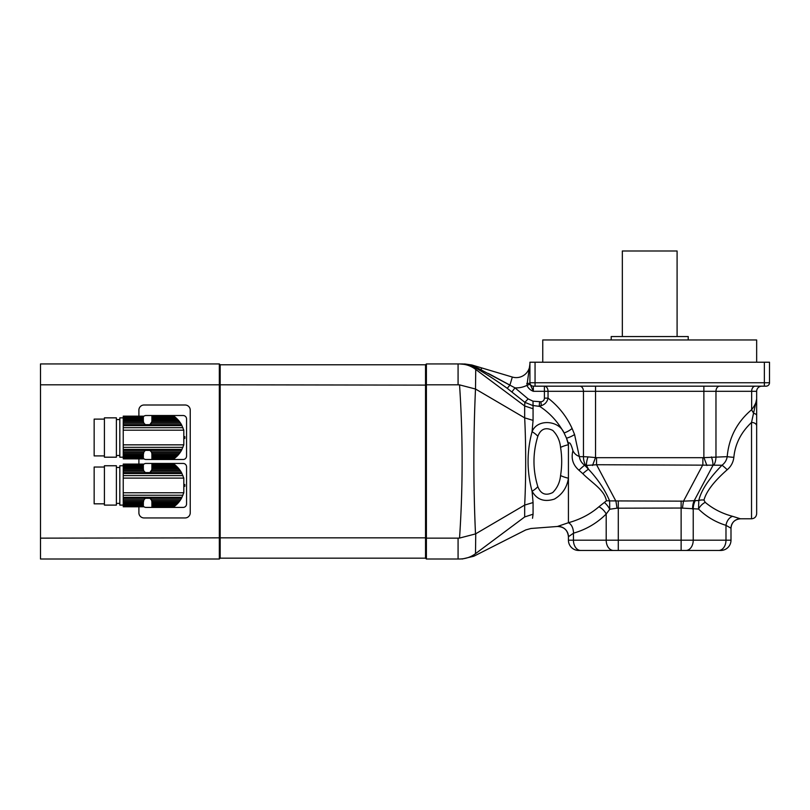 <?xml version="1.0" encoding="UTF-8"?>
<svg xmlns="http://www.w3.org/2000/svg" width="810" height="810" viewBox="0 0 810 810"><rect width="100%" height="100%" fill="white"/><g stroke="black" fill="none" stroke-linecap="round" stroke-linejoin="round"><path stroke-width="1.21" d="M176.033 505.075L151.905 505.075L151.905 504.296L176.874 504.296L174.636 506.24L151.905 505.754L151.905 506.594L173.917 506.776L174.636 506.24L151.905 506.24M173.867 506.807L151.905 506.776L174.16 506.594M151.905 505.075L151.905 505.754M176.874 504.296L177.835 503.314L151.905 503.314L151.905 504.296M177.835 503.314L178.757 502.271L151.905 502.271L151.905 503.314M178.757 502.271L179.739 501.005L151.794 501.005L151.905 502.271M123.241 506.776L143.35 506.807L123.241 506.776L143.35 506.594L123.241 506.24L143.35 505.754L143.35 505.075L123.241 505.075L123.241 504.296L143.35 504.296L143.35 503.314L123.241 503.314L123.241 502.271L143.35 502.271L143.967 499.719L145.395 498.292L149.86 498.292L151.278 499.719L180.63 499.719L179.739 501.005M151.278 499.719L151.794 501.005M180.63 499.719L181.481 498.292L149.86 498.292A4.283 4.283 0 0 1 151.845 501.218L151.845 501.218M151.845 469.638L151.845 469.638A4.283 4.283 0 0 1 151.794 469.861L149.86 472.564L145.395 472.564L143.967 471.136L123.241 471.136L123.241 502.271M184.822 484.512A20.28 20.28 0 0 1 184.822 486.344M177.835 467.552L176.033 465.791L151.905 465.791L151.905 467.552L177.835 467.552L178.757 468.595L151.905 468.595L151.794 469.861L179.739 469.861L180.63 471.136L151.278 471.136A4.283 4.283 0 0 1 149.86 472.564L181.481 472.564L180.63 471.136M176.874 466.56L151.905 466.56M176.033 465.791L175.244 465.102L151.905 465.102L151.905 465.791M151.905 464.616L173.917 464.079L175.244 465.102L151.905 465.102M174.16 464.262L151.905 464.262M173.867 464.049L151.905 464.079M179.739 469.861L178.757 468.595M151.905 468.595L151.905 467.552M123.241 465.75L119.819 465.75L119.819 505.106L123.241 505.106L123.241 505.754M143.35 466.56L123.241 466.56L123.241 465.791L143.35 465.791L143.35 467.552L123.241 467.552L123.241 471.136M143.35 465.791L143.35 465.102L123.241 465.102L123.241 465.791M123.241 465.102L143.35 465.102M143.35 464.616L123.241 464.616M123.241 464.262L143.35 464.262M143.35 464.079L123.241 464.079M143.35 504.296L143.35 505.075M123.241 503.314L123.241 504.296M143.35 502.271L143.35 503.314M143.451 501.005L123.241 501.005M143.967 499.719L123.241 499.719M181.481 472.564L183.809 478.102L183.809 492.753L181.481 498.292M143.967 471.136L143.451 469.861L123.241 469.861M143.451 469.861L143.35 468.595L123.241 468.595M143.35 467.552L143.35 468.595M123.241 466.56L123.241 467.552M116.397 465.75L116.397 505.106L104.419 505.106L104.419 465.75L116.397 465.75M104.419 503.83L94.152 503.83L94.152 467.036L104.419 467.036M143.35 464.697A3.422 3.422 0 0 1 146.002 463.442L183.131 463.442A3.422 3.422 0 0 1 186.553 466.864L186.553 503.992A3.422 3.422 0 0 1 183.131 507.414L146.002 507.414A3.422 3.422 0 0 1 143.35 506.159M176.033 457.154L151.905 457.154L151.905 456.384L176.874 456.384L174.636 458.328L151.905 457.842L151.905 458.683L173.917 458.855L174.636 458.328L151.905 458.328M173.867 458.895L151.905 458.855L174.16 458.683M151.905 457.154L151.905 457.842M176.874 456.384L177.835 455.392L151.905 455.392L151.905 456.384M177.835 455.392L178.757 454.349L151.905 454.349L151.905 455.392M178.757 454.349L179.739 453.084L151.794 453.084L151.905 454.349M123.241 458.855L143.35 458.895L123.241 458.855L143.35 458.683L123.241 458.328L143.35 457.842L143.35 457.154L123.241 457.154L123.241 456.384L143.35 456.384L143.35 455.392L123.241 455.392L123.241 454.349L143.35 454.349L143.967 451.808L145.395 450.38L149.86 450.38L151.278 451.808L180.63 451.808L179.739 453.084M151.278 451.808L151.794 453.084M180.63 451.808L181.481 450.38L149.86 450.38A4.283 4.283 0 0 1 151.845 453.306L151.845 453.306M151.845 421.726L151.845 421.726A4.283 4.283 0 0 1 151.794 421.939L149.86 424.653L145.395 424.653L143.967 423.225L123.241 423.225L123.241 454.349M184.822 436.6A20.28 20.28 0 0 1 184.822 438.433M177.835 419.631L176.033 417.869L151.905 417.869L151.905 419.631L177.835 419.631L178.757 420.673L151.905 420.673L151.794 421.939L179.739 421.939L180.63 423.225L151.278 423.225A4.283 4.283 0 0 1 149.86 424.653L181.481 424.653L180.63 423.225M176.874 418.649L151.905 418.649M176.033 417.869L175.244 417.19L151.905 417.19L151.905 417.869M151.905 416.704L173.917 416.168L175.244 417.19L151.905 417.19M174.16 416.34L151.905 416.34M173.917 416.168L151.905 416.168L173.867 416.137M179.739 421.939L178.757 420.673M151.905 420.673L151.905 419.631M143.35 417.869L143.35 417.19L123.241 417.19L123.241 417.869L143.35 417.869L143.35 418.649L123.241 418.649L123.241 417.869L119.819 417.839L119.819 457.194L123.241 457.194M123.241 417.19L143.35 417.18M143.35 416.704L123.241 416.704M123.241 416.34L143.35 416.34M143.35 416.168L123.241 416.137L143.35 416.168M123.241 457.154L123.241 457.842M143.35 456.384L143.35 457.154M123.241 455.392L123.241 456.384M143.35 454.349L143.35 455.392M143.451 453.084L123.241 453.084M143.967 451.808L123.241 451.808M181.481 424.653L183.809 430.191L183.809 444.842L181.481 450.38M123.241 423.225L123.241 421.939L143.451 421.939L143.35 420.673L123.241 420.673L123.241 421.939M143.967 423.225L143.451 421.939M123.241 420.673L123.241 419.631L143.35 419.631L143.35 420.673M143.35 419.631L143.35 418.649M123.241 418.649L123.241 419.631M116.397 417.839L116.397 457.194L104.419 457.194L104.419 417.839L116.397 417.839M104.419 455.908L94.152 455.908L94.152 419.114L104.419 419.114M143.35 416.785A3.422 3.422 0 0 1 146.002 415.52L183.131 415.52A3.422 3.422 0 0 1 186.553 418.942L186.553 456.081A3.422 3.422 0 0 1 183.131 459.503L146.002 459.503A3.422 3.422 0 0 1 143.35 458.247M426.394 559.011L425.533 558.161L220.178 558.161L220.178 537.84L40.5 538.144L40.5 559.011L219.328 559.011L219.328 384.801L425.533 385.104L425.533 364.783L425.533 385.104L426.394 384.801L426.394 363.933L425.533 364.783L220.178 364.783L220.178 537.84L425.533 537.84L425.533 385.104L425.533 558.161L425.533 537.84L426.394 538.144L426.394 559.011L458.075 559.011L458.075 538.144L459.543 538.073C462.976 487.002 462.976 435.942 459.543 384.871L458.075 384.801L458.075 363.933L459.543 363.933C465.649 364.065 470.964 365.857 475.5 369.289L524.667 405.982L524.86 402.337L507.242 388.314C496.216 380.366 485.2 373.319 474.174 367.163L475.176 368.661M458.075 384.801L426.394 384.801L426.394 538.144L458.075 538.144M426.394 363.933L458.075 363.933M459.543 538.073L475.5 533.922L524.667 505.086C526.034 478.842 526.024 444.012 524.667 417.859L533.071 420.38L532.069 431.73C537.05 418.679 558.799 420.036 564.074 432.965C557.918 421.828 549.808 412.968 539.733 406.407L532.636 405.466L524.86 402.337L528.12 398.884L533.021 401.183L540.908 401.77C543.105 401.507 544.269 400.282 544.411 398.125L544.411 391.311L533.344 391.311C530.337 390.147 528.201 388.172 526.925 385.368L529.922 363.933A13.689 13.689 0 0 1 512.325 377.045L481.636 367.902L481.059 369.836L477.657 368.054M459.543 384.871L475.5 389.023C473.324 437.319 473.324 485.615 475.5 533.922M475.743 533.78L475.5 553.655C470.964 557.088 465.649 558.88 459.543 559.011C462.976 559.011 462.976 559.011 459.543 559.011L458.075 559.011M475.743 369.471L475.5 389.023M459.543 363.933L471.035 364.996L481.059 369.836C479.004 368.844 471.4 365.3 474.174 367.163A25.667 25.657 -90 0 0 461.71 363.933L459.543 363.933M475.743 389.164L524.667 417.859L524.667 405.982M475.743 553.473L524.678 516.952L533.071 514.198C530.287 533.142 530.287 533.142 533.071 514.198L532.524 518.279M524.678 516.952L524.678 505.075L533.071 502.565L533.071 514.198M475.5 553.655C473.324 557.108 473.324 557.108 475.5 553.655M524.667 516.962C526.024 534.185 526.024 534.185 524.667 516.962M475.126 368.58L474.69 367.872M476.401 367.406L474.427 366.434M473.567 366.029L471.248 365.077M461.578 363.933A25.667 25.657 -90 0 1 474.275 367.294L474.174 367.163M481.636 367.902L471.906 364.996L464.575 363.933M598.924 506.766A10.267 5.923 -135.1 0 1 606.194 514.016C596.96 523.189 586.096 529.568 573.581 533.142L568.428 536.716A10.267 10.267 180 0 0 557.381 526.48L568.478 522.703C580.203 519.473 590.348 514.158 598.924 506.766L606.406 500.813C604.523 489.817 591.583 482.618 582.815 473.678L578.968 470.235C572.923 464.95 570.918 458.47 572.933 450.805C572.326 448.527 570.149 440.599 568.428 443.414L566.524 438.21L568.428 444.731L568.428 478.214C566.96 487.529 562.272 494.495 554.364 499.102C544.259 502.301 536.827 499.669 532.069 491.214C526.743 471.369 526.743 451.534 532.069 431.73A10.267 4.283 -146.3 0 1 537.84 436.276C532.686 453.084 532.686 469.871 537.84 486.658C540.746 494.049 545.717 496.003 552.734 492.531C557.29 487.944 559.902 482.284 560.56 475.541C562.069 466.155 562.069 456.779 560.56 447.403C559.892 440.64 557.29 434.98 552.754 430.424C545.727 426.931 540.756 428.885 537.84 436.276M537.84 486.658A10.267 4.283 -33.7 0 1 532.069 491.214L533.071 502.565M524.678 405.992L533.071 408.746L533.071 420.38M533.021 401.183L533.071 408.746M481.059 369.836L514.998 387.858L528.12 398.884M511.981 391.827L514.998 387.858A23.956 23.956 0 0 0 526.925 385.368L530.135 384.224L533.344 391.311L533.344 386.178A3.422 3.422 0 0 1 529.922 382.755L529.922 382.968A3.422 0.516 0 0 1 526.773 383.484M507.242 388.314L509.915 385.115L488.339 373.44M471.906 364.996A10.267 3.817 106.6 0 0 471.035 364.996M560.56 475.541A10.267 2.41 -165.3 0 0 568.428 478.214L568.428 522.612M574.563 434.504A10.267 3.291 160.3 0 1 566.524 438.21L564.074 432.965A10.267 3.928 155.6 0 0 572.103 428.439L574.563 434.504L579.342 456.668C579.899 460.191 581.671 463.047 584.638 465.224A10.267 1.002 -44.8 0 0 578.968 470.235M560.56 447.403A10.267 2.41 -14.7 0 1 568.428 444.731L568.428 443.414M539.733 406.407A10.267 6.389 127.3 0 0 541.313 405.638L539.217 406.053L539.602 401.78M579.342 456.668L583.453 456.668L583.453 391.311L544.411 391.311L544.411 386.178A5.133 3.635 -90 0 1 548.046 391.311L548.046 398.125C547.246 401.922 544.998 404.433 541.313 405.638L540.908 401.77M544.411 398.125L548.046 398.125C558.546 406.276 566.565 416.38 572.103 428.439M573.581 533.142C573.247 527.887 571.546 524.414 568.478 522.703M529.922 382.968L529.922 362.222L535.056 362.222L535.056 382.755L769.5 382.755A3.422 3.422 0 0 1 766.078 386.178L533.344 386.178A3.422 3.422 0 0 1 529.922 382.755L535.056 382.755L535.056 386.178M572.933 450.805C574.412 453.62 576.467 455.463 579.089 456.324M582.815 473.678A10.267 1.438 136.8 0 1 588.485 469.213C598.074 479.49 605.121 490.05 609.616 500.894L609.738 509.247L606.194 514.016L606.194 540.189L618.293 540.189L618.293 550.456L578.694 550.456A10.267 10.267 0 0 1 568.428 540.189L568.428 536.716L568.428 540.189L606.194 540.189A10.267 7.26 90 0 0 613.453 550.456L580.699 550.456A10.267 7.26 90 0 1 573.439 540.189L573.439 533.385M606.406 500.813A10.267 6.267 173.3 0 1 609.616 500.894L683.508 501.157L698.777 500.499C701.146 490.404 708.892 478.639 722.014 465.224C724.909 463.016 726.631 460.171 727.198 456.668C728.909 437.653 737.059 421.99 751.65 409.688C754.819 405.608 756.489 402.033 756.662 398.955L756.662 513.661C756.358 516.78 754.647 518.491 751.528 518.795L751.528 422.445L756.662 398.955L756.662 391.311A5.133 5.133 0 0 1 761.795 386.178A5.133 5.133 0 0 0 756.662 391.311L715.969 391.311A5.133 3.635 90 0 1 719.594 386.178M604.604 502.666A10.267 4.404 -124.6 0 1 609.738 509.247L616.967 508.194A13.689 1.053 82.6 0 0 615.914 501.157L596.555 464.727L586.491 465.446A13.689 5.589 -65.8 0 1 588.019 456.901L596.555 457.68L702.867 457.68L727.198 456.668A9.416 0.678 -175.9 0 0 733.85 457.346C733.263 462.328 731.045 466.459 727.218 469.739C714.066 481.292 706.32 491.397 703.971 500.053L705.216 502.342C712.972 508.872 722.115 513.54 732.635 516.334L740.411 518.795C734.69 519.362 731.551 522.49 730.995 528.211L730.995 540.189L730.995 528.211L725.983 525.336C715.534 522.126 706.391 516.699 698.564 509.055L698.777 500.499A9.416 6.247 -167.5 0 1 703.971 500.053M532.686 389.418L532.393 388.648M530.975 385.955L530.135 384.224M769.5 382.755L769.5 362.222L535.056 362.222M585.579 465.224L584.638 465.224L588.485 469.213L586.491 465.446L585.579 465.224A13.689 9.68 -90 0 1 583.453 456.668L588.019 456.901M705.216 502.342A9.416 5.468 134.5 0 0 698.564 509.055L681.129 508.042L616.967 508.194M592.515 465.497L595.553 457.478L595.553 391.311L583.453 391.311A5.133 3.635 90 0 0 579.828 386.178M727.218 469.739A9.416 0.972 -135.4 0 0 722.014 465.224L596.555 464.727L596.555 457.68M618.293 501.005L618.293 540.189L681.129 540.189L681.129 550.456L718.723 550.456L618.293 550.456M720.728 550.456L718.723 550.456A10.267 7.26 -90 0 0 725.983 540.189L730.995 540.189A10.267 10.267 0 0 1 720.728 550.456M756.662 457.478L756.662 391.311M756.662 457.68L756.662 461.548M682.455 508.194A13.689 1.053 97.4 0 1 683.508 501.157L702.867 464.727L702.867 457.68M706.907 465.497L703.87 457.478L703.87 386.178M756.662 425.938A5.133 3.493 180 0 0 751.528 422.445C741.008 432.378 735.115 444.022 733.85 457.346M756.662 415.49A5.133 2.308 180 0 0 753.928 413.444A9.416 5.771 -129.1 0 1 751.65 409.688L751.65 391.311A5.133 3.635 90 0 1 755.284 386.178M692.641 509.095A13.689 9.183 85.4 0 1 694.281 500.55L712.932 465.446A13.689 5.589 -114.2 0 0 711.403 456.901M730.995 528.211L730.995 528.211A9.416 9.416 180 0 1 740.411 518.795L751.528 518.795M681.129 501.005L681.129 540.189L725.983 540.189L725.983 525.336A9.416 6.51 106.9 0 1 732.635 516.334M542.761 362.222L542.761 339.967L756.662 339.967L756.662 362.222M611.206 339.967L611.206 336.545L688.216 336.545L688.216 339.967M622.333 336.545L622.333 250.989L677.089 250.989L677.089 336.545M219.328 363.933L40.5 363.933L40.5 384.801L219.328 384.801L219.328 363.933L220.178 364.783M40.5 384.801L40.5 538.144M220.178 558.161L219.328 559.011M138.895 416.137L138.895 410.133A5.133 5.133 0 0 1 144.028 405L185.105 405A5.133 5.133 0 0 1 190.239 410.133L190.239 512.811A5.133 5.133 0 0 1 185.105 517.944L144.028 517.944A5.133 5.133 0 0 1 138.895 512.811L138.895 506.807M138.895 464.049L138.895 458.895M145.395 498.292L123.241 498.292M181.997 497.33L123.241 497.33M182.949 495.244L123.241 495.244M183.809 492.753L123.241 492.753M183.809 478.102L123.241 478.102M182.949 475.612L123.241 475.612M181.997 473.526L123.241 473.526M145.395 472.564L123.241 472.564M145.395 450.38L123.241 450.38M181.997 449.418L123.241 449.418M182.949 447.333L123.241 447.333M183.809 444.842L123.241 444.842M183.809 430.191L123.241 430.191M182.949 427.7L123.241 427.7M181.997 425.615L123.241 425.615M145.395 424.653L123.241 424.653M509.915 385.115L512.325 377.045M764.367 386.178L764.367 362.222M713.843 465.224A13.689 9.68 -90 0 0 715.969 456.668L715.969 391.311L595.553 391.311L595.553 386.178M695.355 500.499A13.689 9.68 90 0 0 693.228 509.055L693.228 540.189A10.267 7.26 -90 0 1 685.969 550.456M119.819 467.461L116.397 467.461M119.819 503.395L116.397 503.395M119.819 419.55L116.397 419.55M119.819 455.483L116.397 455.483M568.428 536.716C567.699 530.115 564.023 526.702 557.381 526.48L530.935 528.485L525.781 529.922L473.789 556.247L462.186 559.011"/></g></svg>

